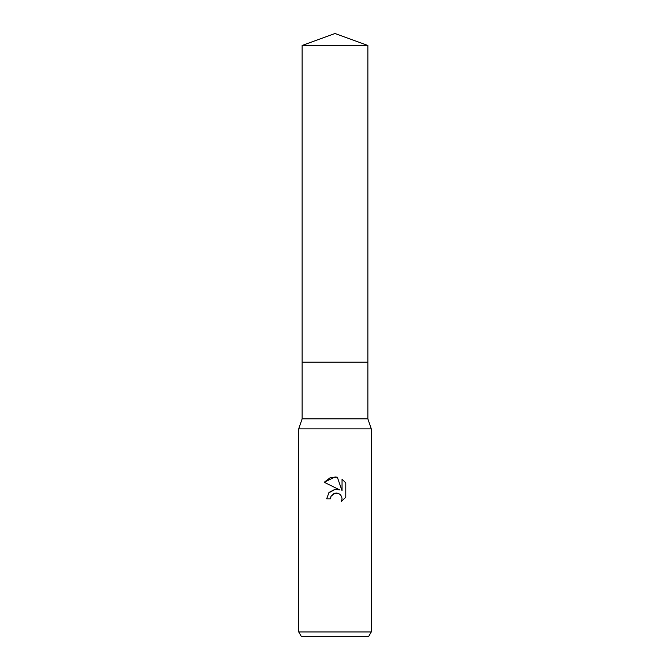 <?xml version="1.0" encoding="UTF-8"?>
<svg xmlns="http://www.w3.org/2000/svg" width="670" height="670" viewBox="0 0 670 670"><rect width="100%" height="100%" fill="white"/><g stroke="black" fill="none" stroke-linecap="round" stroke-linejoin="round"><path stroke-width="1" d="M302.128 45.468L367.872 45.468L335 33.5L302.128 45.468L302.128 418.876L367.872 418.876L371.272 428.85L371.272 631.969L298.728 631.969L301.349 636.5L368.651 636.5L371.272 631.969M302.128 418.876L298.728 428.85L371.272 428.85M330.469 498.832L326.659 498.832L329.02 492.475L335 489.301L339.623 489.862L324.221 482.274L335 476.965L337.337 477.216L342.043 490.75L342.043 479.159L345.779 482.936L345.779 497.241L341.44 501.394L342.052 498.798L341.616 496.579L340.36 494.703L338.484 493.447L335 493.145L331.081 496.21L330.469 498.832L330.854 496.713M337.337 477.216L330.009 477.852L324.221 482.274M345.779 482.936L342.043 479.159M339.623 489.862L336.717 489.242M335.209 489.276L328.643 492.936M331.081 496.21L334.045 493.447L336.265 493.003L338.484 493.447L340.36 494.703L341.616 496.579L342.052 498.798L341.44 501.394L345.779 497.241M302.128 362.202L367.872 362.202L367.872 418.876M367.872 45.468L367.872 362.202M298.728 428.85L298.728 631.969"/></g></svg>
